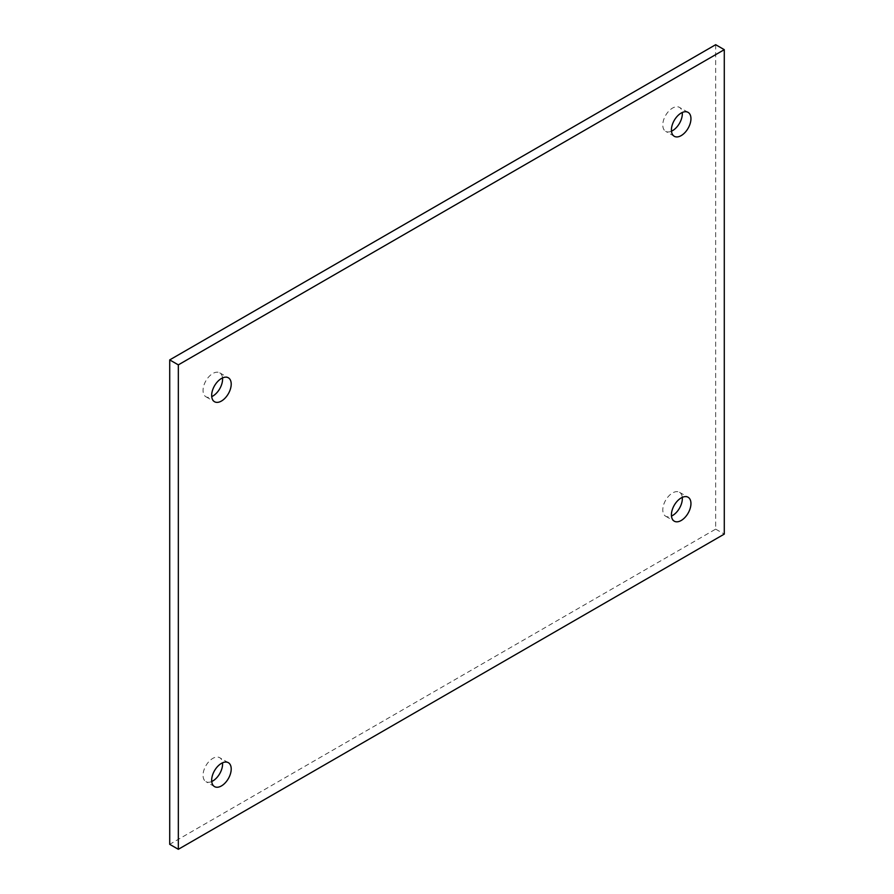 <?xml version="1.0" encoding="UTF-8"?>
<svg xmlns="http://www.w3.org/2000/svg" width="894" height="894" viewBox="0 0 894 894"><rect width="100%" height="100%" fill="white"/><g stroke="black" fill="none" stroke-linecap="round" stroke-linejoin="round"><path stroke-width="0.67" stroke-dasharray="4.47 3.35" d="M715.669 44.7L715.669 529.125L169.715 844.327M222.528 377.927A13.812 7.979 120 0 0 219.723 372.82A13.812 7.979 120 0 0 209.073 376.519A13.812 7.979 120 0 0 203.05 390.432A13.812 7.979 120 0 0 205.911 396.757A13.812 7.979 120 0 0 211.733 396.623M671.472 131.195A13.812 7.979 -60 0 1 665.65 131.317A13.812 7.979 -60 0 1 662.789 124.992A13.812 7.979 -60 0 1 668.824 111.091A13.812 7.979 -60 0 1 679.474 107.392A13.812 7.979 -60 0 1 682.267 112.488M211.733 781.512A13.812 7.979 -60 0 1 205.911 781.635A13.812 7.979 -60 0 1 203.05 775.31A13.812 7.979 -60 0 1 209.073 761.409A13.812 7.979 -60 0 1 219.723 757.71A13.812 7.979 -60 0 1 222.528 762.805M682.267 497.377A13.812 7.979 120 0 0 679.474 492.27A13.812 7.979 120 0 0 668.824 495.969A13.812 7.979 120 0 0 662.789 509.882A13.812 7.979 120 0 0 665.65 516.207A13.812 7.979 120 0 0 671.472 516.073M715.669 529.125L724.285 534.098M228.35 762.683L219.723 757.71M214.526 786.608L205.911 781.635M205.911 396.757L214.526 401.73M219.723 372.82L228.35 377.793M674.277 136.29L665.65 131.317M688.089 112.365L679.474 107.392M679.474 492.27L688.089 497.243M665.65 516.207L674.277 521.18"/><path stroke-width="1.34" d="M178.331 849.3L169.715 844.327L169.715 359.902L715.669 44.7L724.285 49.673L178.331 364.875L178.331 849.3L724.285 534.098L724.285 49.673M211.733 396.623A13.812 7.979 120 0 0 222.584 379.145A13.812 7.979 120 0 0 222.528 377.927M682.267 112.488A13.812 7.979 -60 0 1 682.334 113.717A13.812 7.979 -60 0 1 671.472 131.195M222.528 762.805A13.812 7.979 -60 0 1 222.584 764.024A13.812 7.979 -60 0 1 211.733 781.512M671.472 516.073A13.812 7.979 120 0 0 682.334 498.595A13.812 7.979 120 0 0 682.267 497.377M211.666 780.283A13.812 7.979 -60 0 1 217.7 766.381A13.812 7.979 -60 0 1 228.35 762.683A13.812 7.979 -60 0 1 231.211 769.008A13.812 7.979 -60 0 1 225.176 782.909A13.812 7.979 -60 0 1 214.526 786.608A13.812 7.979 -60 0 1 211.666 780.283M211.666 395.405A13.812 7.979 120 0 0 214.526 401.73A13.812 7.979 120 0 0 225.176 398.031A13.812 7.979 120 0 0 231.211 384.118A13.812 7.979 120 0 0 228.35 377.793A13.812 7.979 120 0 0 217.7 381.503A13.812 7.979 120 0 0 211.666 395.405M690.95 118.69A13.812 7.979 -60 0 1 684.927 132.591A13.812 7.979 -60 0 1 674.277 136.29A13.812 7.979 -60 0 1 671.416 129.976A13.812 7.979 -60 0 1 677.44 116.064A13.812 7.979 -60 0 1 688.089 112.365A13.812 7.979 -60 0 1 690.95 118.69M690.95 503.568A13.812 7.979 120 0 0 688.089 497.243A13.812 7.979 120 0 0 677.44 500.953A13.812 7.979 120 0 0 671.416 514.855A13.812 7.979 120 0 0 674.277 521.18A13.812 7.979 120 0 0 684.927 517.481A13.812 7.979 120 0 0 690.95 503.568M169.715 359.902L178.331 364.875"/></g></svg>
